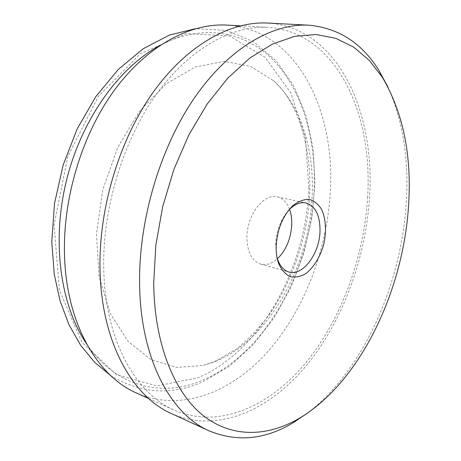 <?xml version="1.0" encoding="UTF-8"?>
<svg xmlns="http://www.w3.org/2000/svg" width="461" height="461" viewBox="0 0 461 461"><rect width="100%" height="100%" fill="white"/><g stroke="black" fill="none" stroke-linecap="round" stroke-linejoin="round"><path stroke-width="0.35" stroke-dasharray="2.31 1.73" d="M276.905 256.973L275.638 244.474C276.393 230.99 280.599 219.73 288.263 210.683M289.56 209.317C286.932 202.362 282.812 198.201 277.199 196.835C263.876 193.078 246.946 214.964 246.929 237.098C247.171 251.925 251.758 260.932 260.684 264.124C266.297 265.513 271.875 263.727 277.424 258.782M308.138 412.658C363.389 369.889 400.77 285.088 406.176 204.373C409.212 160.612 403.156 121.537 388.012 87.135M171.717 413.719C217.667 433.876 269.218 410.146 305.943 366.12C342.702 321.461 365.734 258.609 369.538 197.193C375.387 112.588 338.345 27.504 267.576 23.05M86.507 343.75C116.218 387.983 163.275 397.578 203.387 379.904C266.619 352.613 311.267 268.705 314.172 188.929C316.056 140.179 303.05 92.673 275.223 62.206C247.378 32.189 203.831 22.093 159.656 45.627M215.76 361.286C270.002 338.921 309.78 264.942 312.206 194.836C314.166 149.243 300.774 105.068 273.252 80.525L250.536 66.372L224.034 61.422L195.285 67.001L166.329 83.718L139.62 111.107L117.705 147.434L102.815 189.713L96.441 234.09L99.052 276.433L110.052 313.077L127.979 341.296L150.88 359.551L176.661 367.429L203.353 365.4L215.76 361.286M136.715 393.135C182.072 412.906 232.909 391.573 268.999 350.308C305.119 308.461 327.419 248.796 330.37 190.399C335.078 109.931 296.711 29.579 227.025 25.09M367.584 197.717C373.26 114.858 336.979 31.936 268.141 27.383C232.35 25.32 189.771 48.128 156.377 94.361C123.122 140.599 102.509 208.032 103.731 268.365C104.866 339.878 135.649 393.59 174.223 410.134C219.061 429.606 269.414 406.435 305.355 363.297C341.33 319.542 363.896 257.901 367.584 197.717M308.858 187.909L305.424 137.948L290.816 92.938L265.115 57.308L229.382 35.952L186.25 33.636L140.426 53.701L98.51 96.193L67.807 156.4L54.064 224.939L59.429 290.263L81.874 342.218L116.391 374.66L156.982 385.926L198.242 377.674C261.479 350.717 306.092 267.288 308.858 187.909M260.684 264.124L288.978 272.019M277.199 196.835L305.931 202.932M110.513 375.404C140.455 393.585 171.054 395.797 202.31 382.042L229.186 366.437L253.331 344.58L274.105 317.733L291.006 287.076L303.643 253.752L311.711 218.848L314.949 183.438L313.128 148.655L306.081 115.705L293.726 85.896L276.076 60.668L253.354 41.599L226.144 30.403L195.591 28.68M273.252 80.525C302.013 104.699 316.949 165.009 306.582 222.179C300.589 254.973 288.062 286.656 270.567 312.765C262.176 324.688 250.986 336.68 236.994 348.747L213.604 362.179L203.353 365.4M148.788 398.604L174.223 410.134M240.256 25.828L268.141 27.383"/><path stroke-width="0.69" d="M288.263 210.683L290.332 208.574C295.61 203.814 300.808 201.93 305.931 202.932C315.497 206.079 320.193 215.552 320.009 231.353C319.508 253.717 302.704 276.456 288.978 272.019C283.976 270.538 280.236 266.464 277.764 259.797L276.905 256.973M276.179 246.134C276.001 252.57 276.796 258.304 278.559 263.329C281.412 269.766 285.267 274.203 290.119 276.635C295.311 277.735 300.624 276.663 306.064 273.425C313.976 267.184 320.412 256.443 323.847 243.95C326.572 230.765 325.864 219.315 321.726 209.594C318.401 204.206 314.189 200.8 309.077 199.365C303.649 199.279 298.181 201.428 292.672 205.813C282.737 215.846 277.24 229.29 276.179 246.134M277.424 258.782C286.079 250.202 290.856 238.85 291.75 224.714C291.934 219.021 291.208 213.892 289.56 209.317M408.492 206.707C412.025 156.002 403.289 112.836 382.29 77.206L369.209 60.299L353.662 47.12L335.85 38.326L316.073 34.54L294.752 36.321L272.451 44.072L249.879 58.017L227.838 78.093L207.231 103.915L188.952 134.739L173.866 169.475L162.67 206.753L155.87 245.01L153.715 282.628C154.147 343.635 174.31 392.397 202.955 415.361C231.837 438.157 267.109 436.798 298.469 418.807C359.447 383.229 402.845 292.291 408.492 206.707M388.012 87.135L378.867 70.32C361.879 43.006 338.495 27.96 308.732 25.176C272.814 23.234 229.486 47.61 195.032 97.058C160.71 146.489 138.945 218.577 139.585 282.593C140.006 358.301 170.639 414.232 209.179 430.879C236.856 442.191 264.545 439.679 292.245 423.331L308.138 412.658M308.732 25.176L267.576 23.05C231.076 21.091 187.644 44.435 153.594 91.681C119.676 138.928 98.694 207.802 100.014 269.362C101.247 342.131 132.561 396.731 171.717 413.719L209.179 430.879M159.656 45.627C119.024 67.456 81.441 119.514 66.39 180.775C51.373 242.054 60.587 305.591 86.507 343.75M240.256 25.828L227.025 25.09C190.796 23.015 148.258 44.821 115.336 88.938C82.548 133.068 62.702 197.417 64.528 255.348C66.384 323.997 97.686 376.32 136.715 393.135L148.788 398.604M277.764 259.797L278.559 263.329M290.332 208.574L292.672 205.813M382.29 77.206L378.867 70.32M298.469 418.807L292.245 423.331M195.591 28.68L169.412 35.065L143.244 48.705L118.275 69.444L95.761 96.701L77.102 129.045L63.105 165.211L54.525 203.451L51.782 241.829L54.254 274.341L60.063 300.877L68.989 324.723L80.663 345.324L94.661 362.306L110.513 375.404"/></g></svg>
